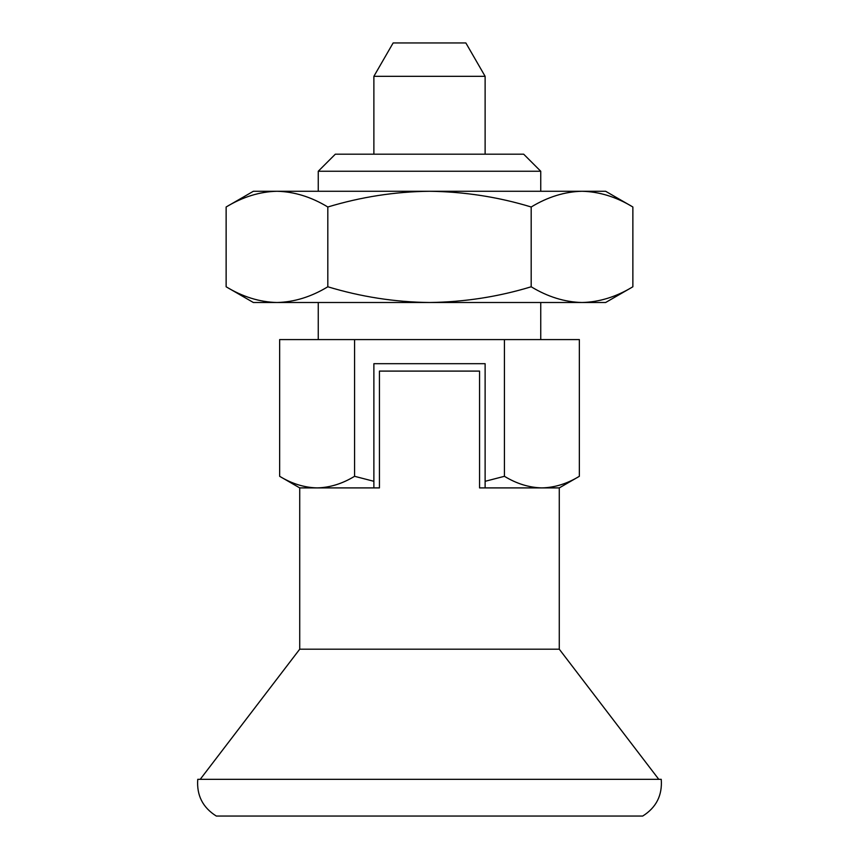 <?xml version="1.0" encoding="UTF-8"?>
<svg xmlns="http://www.w3.org/2000/svg" width="859" height="859" viewBox="0 0 859 859"><rect width="100%" height="100%" fill="white"/><g stroke="black" fill="none" stroke-linecap="round" stroke-linejoin="round"><path stroke-width="1.29" d="M226.132 206.998C242.732 196.926 259.676 191.675 276.974 191.267C294.304 191.686 311.259 196.936 327.816 206.998L327.816 286.777C311.216 296.849 294.261 302.089 276.974 302.508C259.633 302.078 242.689 296.838 226.132 286.777L226.132 206.998L253.373 191.267L429.5 191.267C464.386 191.729 498.284 196.969 531.184 206.998L531.184 286.777C547.741 296.838 564.696 302.078 582.026 302.508L605.627 302.508L632.868 286.777C616.268 296.849 599.324 302.089 582.026 302.508L429.5 302.508C464.386 302.046 498.284 296.795 531.184 286.777M531.184 206.998C547.784 196.926 564.739 191.675 582.026 191.267C599.367 191.686 616.311 196.936 632.868 206.998L632.868 286.777M504.426 339.584L579.353 339.584L579.353 476.305C567.123 483.735 554.635 487.601 541.889 487.901C529.112 487.59 516.624 483.724 504.426 476.305L504.426 339.584L354.574 339.584L354.574 476.305L373.88 481.308L373.88 363.69L485.12 363.69L485.12 481.308L504.426 476.305M354.574 339.584L279.647 339.584L279.647 476.305C291.845 483.724 304.333 487.59 317.111 487.901L379.442 487.901L379.442 371.099L479.558 371.099L479.558 487.901L559.273 487.901L579.353 476.305M327.816 206.998C361.156 196.904 395.054 191.664 429.5 191.267L605.627 191.267L632.868 206.998M327.816 286.777C361.156 296.87 395.054 302.11 429.5 302.508L253.373 302.508L226.132 286.777M485.12 481.308L485.12 487.901M559.273 487.901L559.273 649.189L299.727 649.189L299.727 487.901L317.111 487.901C329.856 487.601 342.344 483.735 354.574 476.305M299.727 649.189L200.222 779.328M318.259 171.242L540.74 171.242L523.679 154.19L335.321 154.19L318.259 171.242L318.259 191.267M318.259 302.508L318.259 339.584M373.88 487.901L373.88 481.308M485.12 76.322L373.88 76.322L393.143 42.95L465.857 42.95L485.12 76.322L485.12 154.19M373.88 76.322L373.88 154.19M216.296 816.05C202.735 807.535 196.55 795.294 197.753 779.328L661.247 779.328C662.45 795.294 656.265 807.535 642.704 816.05L216.296 816.05L642.704 816.05M299.727 487.901L279.647 476.305M559.273 649.189L658.778 779.328M540.74 171.242L540.74 191.267M540.74 302.508L540.74 339.584"/></g></svg>
